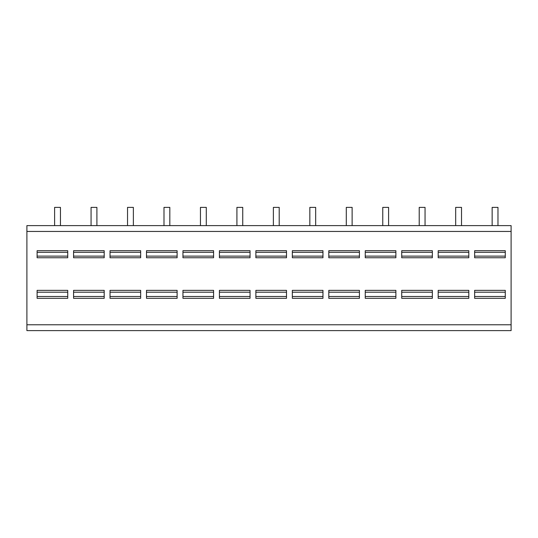 <?xml version="1.0" encoding="UTF-8"?>
<svg xmlns="http://www.w3.org/2000/svg" width="538" height="538" viewBox="0 0 538 538"><rect width="100%" height="100%" fill="white"/><g stroke="black" fill="none" stroke-linecap="round" stroke-linejoin="round"><path stroke-width="0.81" d="M26.9 231.448L26.9 225.61L511.1 225.61L511.1 330.621L26.9 330.621L26.9 231.448L511.1 231.448M507.327 330.621L506.957 330.621M506.392 330.621L505.68 330.621M480.057 330.621L479.345 330.621M478.78 330.621L478.41 330.621M443.594 330.621L442.888 330.621M442.317 330.621L441.954 330.621M470.864 330.621L470.501 330.621M469.93 330.621L469.223 330.621M434.401 330.621L434.038 330.621M433.473 330.621L431.98 330.621M407.131 330.621L406.425 330.621M405.86 330.621L405.491 330.621M397.945 330.621L397.575 330.621M397.01 330.621L396.298 330.621M370.675 330.621L369.962 330.621M369.398 330.621L369.028 330.621M359.841 330.621L360.547 330.621M361.119 330.621L361.482 330.621M332.571 330.621L333.641 330.621M333.506 330.621L334.212 330.621M297.749 330.621L297.043 330.621M296.478 330.621L296.108 330.621M325.019 330.621L324.656 330.621M324.091 330.621L322.598 330.621M288.563 330.621L288.193 330.621M287.628 330.621L286.915 330.621M261.293 330.621L260.58 330.621M260.015 330.621L259.646 330.621M252.1 330.621L251.737 330.621M251.165 330.621L250.459 330.621M224.83 330.621L224.124 330.621M223.552 330.621L223.189 330.621M215.637 330.621L215.274 330.621M214.709 330.621L213.996 330.621M188.367 330.621L187.661 330.621M187.096 330.621L186.726 330.621M179.181 330.621L178.811 330.621M178.246 330.621L177.533 330.621M151.904 330.621L151.198 330.621M150.633 330.621L150.263 330.621M142.718 330.621L142.348 330.621M141.783 330.621L141.077 330.621M115.448 330.621L114.742 330.621M114.17 330.621L113.807 330.621M106.255 330.621L105.892 330.621M105.32 330.621L104.614 330.621M78.985 330.621L78.279 330.621M77.714 330.621L77.344 330.621M69.799 330.621L69.429 330.621M68.864 330.621L68.151 330.621M42.522 330.621L41.816 330.621M41.251 330.621L40.881 330.621M505.269 250.715L505.269 257.749L474.637 257.749L474.637 250.715L505.269 250.715M505.269 290.359L505.269 298.321L474.637 298.321L474.637 290.359L505.269 290.359M468.806 250.715L468.806 257.749L438.181 257.749L438.181 250.715L468.806 250.715M468.806 290.359L468.806 298.321L438.181 298.321L438.181 290.359L468.806 290.359M432.344 250.715L432.344 257.749L401.718 257.749L401.718 250.715L432.344 250.715M432.344 290.359L432.344 298.321L401.718 298.321L401.718 290.359L432.344 290.359M395.881 250.715L395.881 257.749L365.255 257.749L365.255 250.715L395.881 250.715M395.881 290.359L395.881 298.321L365.255 298.321L365.255 290.359L395.881 290.359M359.424 250.715L359.424 257.749L328.799 257.749L328.799 250.715L359.424 250.715M359.424 290.359L359.424 298.321L328.799 298.321L328.799 290.359L359.424 290.359M322.961 250.715L322.961 257.749L292.336 257.749L292.336 250.715L322.961 250.715M322.961 290.359L322.961 298.321L292.336 298.321L292.336 290.359L322.961 290.359M286.498 250.715L286.498 257.749L255.873 257.749L255.873 250.715L286.498 250.715M286.498 290.359L286.498 298.321L255.873 298.321L255.873 290.359L286.498 290.359M250.042 250.715L250.042 257.749L219.417 257.749L219.417 250.715L250.042 250.715M250.042 290.359L250.042 298.321L219.417 298.321L219.417 290.359L250.042 290.359M213.579 250.715L213.579 257.749L182.954 257.749L182.954 250.715L213.579 250.715M213.579 290.359L213.579 298.321L182.954 298.321L182.954 290.359L213.579 290.359M177.116 250.715L177.116 257.749L146.491 257.749L146.491 250.715L177.116 250.715M177.116 290.359L177.116 298.321L146.491 298.321L146.491 290.359L177.116 290.359M140.66 250.715L140.66 257.749L110.028 257.749L110.028 250.715L140.66 250.715M140.66 290.359L140.66 298.321L110.028 298.321L110.028 290.359L140.66 290.359M104.197 250.715L104.197 257.749L73.572 257.749L73.572 250.715L104.197 250.715M104.197 290.359L104.197 298.321L73.572 298.321L73.572 290.359L104.197 290.359M67.734 250.715L67.734 257.749L37.109 257.749L37.109 250.715L67.734 250.715M67.734 290.359L67.734 298.321L37.109 298.321L37.109 290.359L67.734 290.359M492.142 225.61L492.142 207.379L497.973 207.379L497.973 225.61M455.679 225.61L455.679 207.379L461.517 207.379L461.517 225.61M419.216 225.61L419.216 207.379L425.054 207.379L425.054 225.61M382.76 225.61L382.76 207.379L388.591 207.379L388.591 225.61M346.297 225.61L346.297 207.379L352.128 207.379L352.128 225.61M309.834 225.61L309.834 207.379L315.671 207.379L315.671 225.61M273.378 225.61L273.378 207.379L279.209 207.379L279.209 225.61M236.915 225.61L236.915 207.379L242.746 207.379L242.746 225.61M200.452 225.61L200.452 207.379L206.289 207.379L206.289 225.61M163.996 225.61L163.996 207.379L169.826 207.379L169.826 225.61M127.533 225.61L127.533 207.379L133.363 207.379L133.363 225.61M91.07 225.61L91.07 207.379L96.907 207.379L96.907 225.61M54.607 225.61L54.607 207.379L60.444 207.379L60.444 225.61M511.1 324.784L26.9 324.784M505.269 256.128L474.637 256.128M505.269 252.342L474.637 252.342M505.269 292.201L474.637 292.201M505.269 296.485L474.637 296.485M468.806 256.128L438.181 256.128M468.806 252.342L438.181 252.342M468.806 292.201L438.181 292.201M468.806 296.485L438.181 296.485M432.344 256.128L401.718 256.128M432.344 252.342L401.718 252.342M432.344 292.201L401.718 292.201M432.344 296.485L401.718 296.485M395.881 256.128L365.255 256.128M395.881 252.342L365.255 252.342M395.881 292.201L365.255 292.201M395.881 296.485L365.255 296.485M359.424 256.128L328.799 256.128M359.424 252.342L328.799 252.342M359.424 292.201L328.799 292.201M359.424 296.485L328.799 296.485M322.961 256.128L292.336 256.128M322.961 252.342L292.336 252.342M322.961 292.201L292.336 292.201M322.961 296.485L292.336 296.485M286.498 256.128L255.873 256.128M286.498 252.342L255.873 252.342M286.498 292.201L255.873 292.201M286.498 296.485L255.873 296.485M250.042 256.128L219.417 256.128M250.042 252.342L219.417 252.342M250.042 292.201L219.417 292.201M250.042 296.485L219.417 296.485M213.579 256.128L182.954 256.128M213.579 252.342L182.954 252.342M213.579 292.201L182.954 292.201M213.579 296.485L182.954 296.485M177.116 256.128L146.491 256.128M177.116 252.342L146.491 252.342M177.116 292.201L146.491 292.201M177.116 296.485L146.491 296.485M140.66 256.128L110.028 256.128M140.66 252.342L110.028 252.342M140.66 292.201L110.028 292.201M140.66 296.485L110.028 296.485M104.197 256.128L73.572 256.128M104.197 252.342L73.572 252.342M104.197 292.201L73.572 292.201M104.197 296.485L73.572 296.485M67.734 256.128L37.109 256.128M67.734 252.342L37.109 252.342M67.734 292.201L37.109 292.201M67.734 296.485L37.109 296.485M504.9 330.621L505.666 330.621M506.466 330.621L507.072 330.621M480.837 330.621L480.387 330.621M479.54 330.621L478.86 330.621M468.443 330.621L469.203 330.621M470.004 330.621L470.615 330.621M444.375 330.621L443.924 330.621M443.083 330.621L442.397 330.621M433.541 330.621L434.153 330.621M407.918 330.621L407.468 330.621M406.62 330.621L405.928 330.621M371.455 330.621L371.012 330.621M370.157 330.621L369.471 330.621M395.517 330.621L396.277 330.621M397.084 330.621L397.69 330.621M359.061 330.621L359.653 330.621M360.527 330.621L361.193 330.621M334.522 330.621L334.992 330.621M324.158 330.621L324.77 330.621M298.536 330.621L298.086 330.621M297.238 330.621L296.546 330.621M262.073 330.621L261.629 330.621M260.775 330.621L260.089 330.621M286.135 330.621L286.895 330.621M287.702 330.621L288.307 330.621M225.61 330.621L225.166 330.621M224.319 330.621L223.626 330.621M249.679 330.621L250.432 330.621M251.239 330.621L251.851 330.621M189.154 330.621L188.704 330.621M187.856 330.621L187.163 330.621M213.216 330.621L213.969 330.621M214.776 330.621L215.388 330.621M152.691 330.621L152.241 330.621M151.393 330.621L150.707 330.621M176.753 330.621L177.513 330.621M178.32 330.621L178.925 330.621M116.228 330.621L115.784 330.621M114.937 330.621L114.244 330.621M140.29 330.621L141.05 330.621M141.857 330.621L142.469 330.621M79.765 330.621L79.321 330.621M78.474 330.621L77.781 330.621M103.834 330.621L104.587 330.621M105.394 330.621L106.006 330.621M43.309 330.621L42.858 330.621M42.011 330.621L41.325 330.621M67.371 330.621L68.131 330.621M68.931 330.621L69.543 330.621"/></g></svg>
